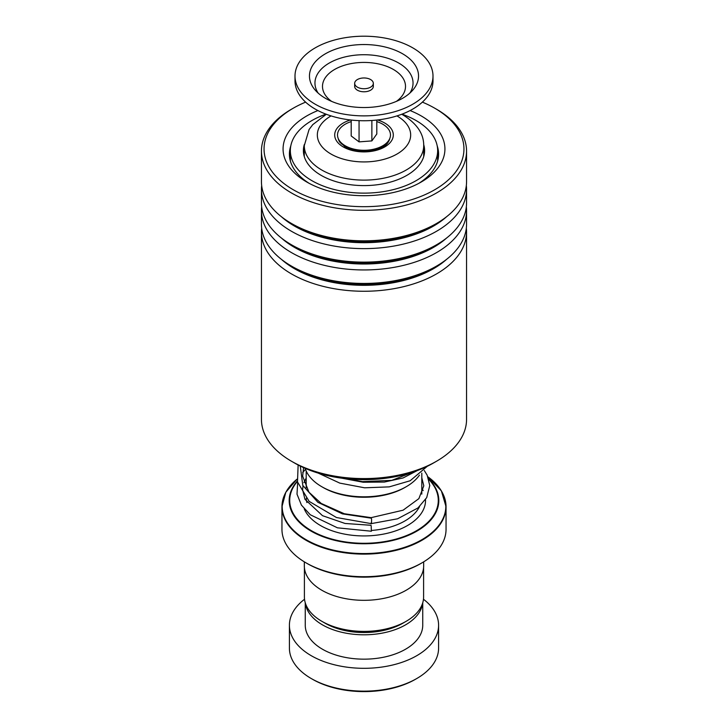 <?xml version="1.0" encoding="UTF-8"?>
<svg xmlns="http://www.w3.org/2000/svg" width="728" height="728" viewBox="0 0 728 728"><rect width="100%" height="100%" fill="white"/><g stroke="black" fill="none" stroke-linecap="round" stroke-linejoin="round"><path stroke-width="1.09" d="M423.596 567.594L423.596 596.996A59.596 34.407 180 0 1 406.142 621.321L402.766 623.268A54.828 31.65 180 0 1 325.234 623.268L321.858 621.321A59.596 34.407 180 0 1 304.404 596.996L304.404 567.594M406.142 621.321A59.596 34.407 180 0 1 321.858 621.321L325.234 623.268M406.224 486.714L404.904 487.478A57.849 33.397 180 0 1 323.096 487.478L321.776 486.714A59.714 34.48 0 0 0 406.224 486.714A59.714 34.48 0 0 0 419.437 475.147M341.296 143.889A23.305 13.459 180 0 1 340.85 142.406M341.541 143.079A23.305 13.459 0 0 0 341.25 143.762M422.022 562.826L420.702 563.59A80.18 46.292 180 0 1 307.298 563.59L305.978 562.826A82.046 47.375 0 0 0 422.022 562.826A82.046 47.375 0 0 0 446.046 529.329L446.046 506.743A82.046 47.375 180 0 1 395.395 550.505A82.046 47.375 180 0 1 305.978 540.24A82.046 47.375 180 0 1 281.954 506.743A82.046 47.375 180 0 1 285.658 492.674M423.669 561.843L423.669 565.874A59.669 34.453 180 0 1 386.832 597.697A59.669 34.453 180 0 1 321.803 590.235A59.669 34.453 180 0 1 304.331 565.874L304.331 561.843M307.298 563.59L305.978 562.826A82.046 47.375 0 0 1 281.954 529.329L281.954 506.743L285.813 492.265L296.969 479.206A81.827 47.247 0 0 0 306.133 539.721A81.827 47.247 0 0 0 418.573 541.514A81.827 47.247 0 0 0 427.9 476.804L441.359 490.827L446.046 506.743A82.046 47.375 180 0 0 442.342 492.674M386.75 143.762A23.305 13.459 0 0 0 386.459 143.079M387.15 142.406A23.305 13.459 180 0 1 386.704 143.889M305.205 468.359A59.714 34.48 0 0 0 321.776 486.714L323.096 487.478M416.744 678.542L415.424 679.306A72.727 41.987 180 0 1 312.576 679.306L311.256 678.542A74.593 43.061 0 0 0 416.744 678.542A74.593 43.061 0 0 0 438.593 648.093L438.593 625.252A74.593 43.061 0 0 0 423.469 599.253M305.405 603.285A58.74 33.916 0 0 0 322.468 624.87A58.74 33.916 0 0 0 384.548 632.659A58.74 33.916 0 0 0 422.595 603.285M305.26 602.811L305.26 625.252A58.74 33.916 0 0 0 322.468 649.23A58.74 33.916 0 0 0 386.477 656.583A58.74 33.916 0 0 0 422.74 625.252L422.74 602.811M304.531 599.253A74.593 43.061 0 0 0 289.407 625.252A74.593 43.061 0 0 0 311.256 655.701A74.593 43.061 0 0 0 392.547 665.037A74.593 43.061 0 0 0 438.593 625.252M289.407 625.252L289.407 648.093A74.593 43.061 0 0 0 311.256 678.542L312.576 679.306M436.527 461.243L433.36 463.072A98.089 56.629 180 0 1 294.64 463.072L291.473 461.243A102.557 59.214 0 0 0 436.527 461.243A102.557 59.214 0 0 0 466.557 419.374L466.557 232.05A102.557 59.214 180 0 1 376.385 290.827A102.557 59.214 180 0 1 264.428 246.246A102.557 59.214 180 0 1 261.443 232.05A102.557 59.214 180 0 1 261.661 228.146M261.443 232.05L261.443 419.374A102.557 59.214 0 0 0 264.428 433.57A102.557 59.214 0 0 0 291.473 461.243M305.614 102.138A99.954 57.703 0 0 0 293.32 108.163A99.954 57.703 0 0 0 266.967 162.799A99.954 57.703 0 0 0 387.96 204.996A99.954 57.703 0 0 0 461.033 135.135A99.954 57.703 0 0 0 434.68 108.163A99.954 57.703 0 0 0 422.386 102.138M434.68 108.163L436.527 109.227A102.557 59.214 180 0 1 463.572 136.91A102.557 59.214 180 0 1 466.557 151.096A102.557 59.214 180 0 1 376.385 209.882A102.557 59.214 180 0 1 264.428 165.292A102.557 59.214 180 0 1 261.443 151.096A102.557 59.214 180 0 1 291.473 109.227L293.32 108.163M410.082 110.556A80.926 46.729 180 0 1 442.569 137.765A80.926 46.729 180 0 1 421.23 182.009A80.926 46.729 180 0 1 306.77 182.009A80.926 46.729 180 0 1 285.431 160.169A80.926 46.729 180 0 1 317.918 110.556M290.8 145.864A74.593 43.061 0 0 0 289.407 154.145A74.593 43.061 0 0 0 291.582 164.464A74.593 43.061 0 0 0 309.109 183.301M466.339 228.146A102.557 59.214 180 0 1 466.557 232.05M466.339 206.825A102.557 59.214 180 0 1 466.557 210.729L466.557 224.233A102.557 59.214 180 0 1 436.527 266.102A102.557 59.214 180 0 1 291.473 266.102A102.557 59.214 180 0 1 264.428 238.429A102.557 59.214 180 0 1 261.443 224.233L261.443 210.729A102.557 59.214 180 0 1 261.661 206.825M466.557 210.729A102.557 59.214 180 0 1 376.385 269.515A102.557 59.214 180 0 1 264.428 224.925A102.557 59.214 180 0 1 261.443 210.729M466.339 185.513A102.557 59.214 180 0 1 466.557 189.417L466.557 202.921A102.557 59.214 180 0 1 436.527 244.79A102.557 59.214 180 0 1 291.473 244.79A102.557 59.214 180 0 1 264.428 217.117A102.557 59.214 180 0 1 261.443 202.921L261.443 189.417A102.557 59.214 180 0 1 261.661 185.513M466.557 189.417A102.557 59.214 180 0 1 376.385 248.193A102.557 59.214 180 0 1 264.428 203.613A102.557 59.214 180 0 1 261.443 189.417M466.557 151.096L466.557 181.609A102.557 59.214 180 0 1 436.527 223.478A102.557 59.214 180 0 1 291.473 223.478A102.557 59.214 180 0 1 264.428 195.796A102.557 59.214 180 0 1 261.443 181.609L261.443 151.096M418.891 183.301A74.593 43.061 0 0 0 438.593 154.145A74.593 43.061 0 0 0 437.2 145.864M304.304 144.572A60.606 34.99 0 0 0 303.394 150.614A60.606 34.99 0 0 0 337.128 181.973A60.606 34.99 0 0 0 400.773 178.424A60.606 34.99 0 0 0 424.606 150.614A60.606 34.99 0 0 0 423.696 144.572M326.026 114.169A73.655 42.524 0 0 0 319.301 116.808A73.655 42.524 0 0 0 290.345 150.614A73.655 42.524 0 0 0 331.34 188.725A73.655 42.524 0 0 0 408.699 184.412A73.655 42.524 0 0 0 437.655 150.614A73.655 42.524 0 0 0 401.974 114.169M370.971 523.086C371.344 525.989 371.881 519.346 371.362 518.19L371.116 517.654L344.289 513.74L321.23 503.448L308.972 492.219L302.648 476.167L303.576 467.64M303.003 485.831L302.602 489.771L304.968 499.326L322.504 515.679L345.054 523.468L370.952 525.279L371.171 525.816L371.38 531.231L337.437 527.818L310.274 514.751L301.419 505.114L297.015 494.175L297.652 482.573M298.134 464.992L297.488 481.909L309.127 501.355L336.473 517.526L371.216 523.623L397.588 518.791L417.972 507.953L426.699 497.643L429.766 485.53L427.172 475.211L424.297 470.543M360.433 88.325A9.328 5.387 0 0 0 373.327 83.347A9.328 5.387 0 0 0 367.567 78.378A9.328 5.387 0 0 0 354.673 83.347A9.328 5.387 0 0 0 360.433 88.325M354.673 83.347L354.673 86.395A9.328 5.387 0 0 0 360.433 91.373A9.328 5.387 0 0 0 373.327 86.395L373.327 83.347M295.004 76.04L295.004 80.917A68.996 39.831 0 0 0 337.619 117.718A68.996 39.831 0 0 0 432.996 80.917L432.996 76.04A68.996 39.831 0 0 0 390.381 39.23A68.996 39.831 0 0 0 295.004 76.04A68.996 39.831 0 0 0 337.619 112.849A68.996 39.831 0 0 0 432.996 76.04M384.857 46.938A54.545 31.495 0 0 0 323.933 54.673A54.545 31.495 0 0 0 315.406 90.345A54.545 31.495 0 0 0 343.143 105.141A54.545 31.495 0 0 0 412.594 90.345A54.545 31.495 0 0 0 384.857 46.938M351.196 120.056L351.196 135.963L359.059 141.878L371.871 140.904L376.804 134.007L376.804 120.056M371.871 140.904L371.871 120.484M359.059 141.878L359.059 120.648M376.804 121.603A26.481 15.288 180 0 1 385.003 125.671A26.481 15.288 180 0 1 386.568 142.988A26.481 15.288 180 0 1 342.997 144.299A26.481 15.288 180 0 1 341.432 142.988A26.481 15.288 180 0 1 351.196 121.603M419.565 506.57A57.803 33.379 180 0 1 371.535 530.448M423.714 156.584L423.714 145.646A59.714 34.48 180 0 1 386.85 177.496A59.714 34.48 180 0 1 321.776 170.024A59.714 34.48 180 0 1 304.286 145.646L304.286 156.584M331.049 115.916A46.665 26.936 0 0 0 331.003 154.036A46.665 26.936 0 0 0 396.997 154.036A46.665 26.936 0 0 0 396.997 115.934A46.665 26.936 0 0 0 396.951 115.916M377.514 119.974A29.302 16.917 180 0 1 384.721 123.023A29.302 16.917 180 0 1 384.721 146.947A29.302 16.917 180 0 1 343.279 146.947A29.302 16.917 180 0 1 350.486 119.974M338.192 138.393A25.99 15.006 0 0 0 339.83 142.151L345.145 146.765C357.12 154.691 383.447 151.06 388.17 142.151A25.99 15.006 0 0 0 389.808 138.393M306.907 502.593A57.803 33.379 180 0 1 306.215 498.28M425.525 499.635A61.534 35.526 180 0 1 388.161 533.078A61.534 35.526 180 0 1 320.484 525.525A61.534 35.526 180 0 1 304.259 508.927M428.656 478.851A74.811 43.189 180 0 1 409.646 534.798A74.811 43.189 180 0 1 311.102 531.121A74.811 43.189 180 0 1 297.297 481.026M297.379 481.426A74.283 42.888 0 0 0 311.475 530.73A74.283 42.888 0 0 0 408.808 534.607A74.283 42.888 0 0 0 428.847 479.479M421.803 488.224A61.534 35.526 180 0 1 423.159 490.627M446.692 259.259A98.307 56.757 180 0 1 281.308 259.259M446.692 237.947A98.307 56.757 180 0 1 281.308 237.947M446.692 216.635A98.307 56.757 180 0 1 281.308 216.635M436.527 266.102L433.515 267.84A98.307 56.757 180 0 1 294.485 267.84L291.473 266.102M436.527 244.79L433.515 246.528A98.307 56.757 180 0 1 294.485 246.528L291.473 244.79M436.527 223.478L433.515 225.216A98.307 56.757 180 0 1 294.485 225.216L291.473 223.478M371.362 518.19L342.46 513.868L317.899 502.32L302.784 485.394L300.282 466.084M417.317 470.561L403.112 477.941L384.357 482.063L363.19 482.236L342.024 478.223M409.828 93.12A49.049 28.319 0 0 0 382.755 56.875A49.049 28.319 0 0 0 329.811 62.735A49.049 28.319 0 0 0 318.172 93.12M396.405 101.374A41.514 23.969 0 0 0 379.87 64.246A41.514 23.969 0 0 0 330.803 72.008A41.514 23.969 0 0 0 331.595 101.374M421.803 473.127L421.803 494.121M423.714 145.646C423.842 133.979 417.117 123.86 403.521 115.288L401.692 114.278M326.308 114.278L312.758 124.643L309.054 129.566L304.286 145.646M306.197 470.98L306.197 487.942M437.655 150.614L437.655 160.934M290.345 150.614L290.345 160.934M413.941 471.771L391.782 480.371L362.499 481.627L346.064 478.705M371.116 517.654L403.103 510.192L418.873 498.635L423.805 485.804L421.803 477.814M306.197 478.032L303.894 482.673M305.496 469.241L302.684 472.609M427.245 466.32L410.137 480.762L389.225 486.877L364.601 487.805L339.785 483.11L318.273 473.127M345.891 147.183L341.432 142.988M344.417 145.791L344.417 146.328M383.583 145.791L383.583 146.328M382.109 147.183L386.568 142.988"/></g></svg>
